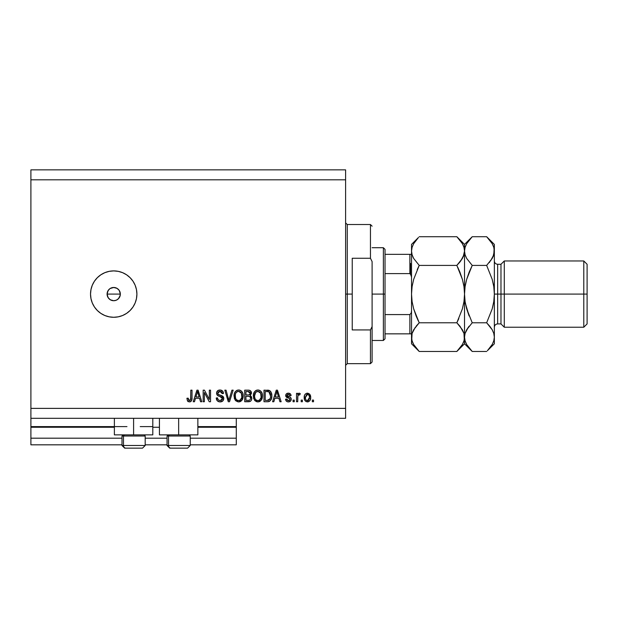 <?xml version="1.0" encoding="UTF-8"?>
<svg xmlns="http://www.w3.org/2000/svg" width="618" height="618" viewBox="0 0 618 618"><rect width="100%" height="100%" fill="white"/><g stroke="black" fill="none" stroke-linecap="round" stroke-linejoin="round"><path stroke-width="0.93" d="M236.285 444.821L190.244 444.821L236.285 444.821L236.285 438.193L190.244 438.193L236.285 438.193L236.285 427.262L197.86 427.262L236.285 427.262L236.285 444.821M167.053 444.821L145.191 444.821L167.053 444.821M122.001 444.821L30.9 444.821L122.001 444.821M167.053 438.193L145.191 438.193L167.053 438.193M122.001 438.193L30.9 438.193L30.9 444.821L30.9 438.193L122.001 438.193M159.429 427.262L152.808 427.262L159.429 427.262M126.968 426.598L30.9 426.598L30.9 427.262L114.376 427.262L30.9 427.262L30.9 438.193L30.9 426.598L114.376 426.598M236.285 426.598L236.285 427.262L236.285 426.598L197.86 426.598L236.285 426.598L236.285 418.316L236.285 426.598M140.216 426.598L152.808 426.598M30.9 418.316L30.9 426.598L30.9 418.316L345.609 418.316L30.9 418.316L30.9 408.382L345.609 408.382L345.609 179.807L30.9 179.807L30.9 418.316M152.808 434.879L114.376 434.879L133.596 434.879L133.596 418.316L133.596 434.879L152.808 434.879L152.808 418.316M197.86 434.879L159.429 434.879L178.648 434.879L178.648 418.316L178.648 434.879L197.86 434.879L197.86 418.316M108.158 290.491L107.092 294.091L108.158 297.698M109.973 288.629L108.25 290.352M108.25 297.83L110.406 299.83L113.72 300.719A6.628 6.628 0 0 1 107.092 294.091A6.628 6.628 0 0 1 113.72 287.47L110.112 288.536M113.72 317.281A23.19 23.19 0 0 1 90.529 294.091A23.19 23.19 0 0 1 113.72 270.9L118.239 271.348L122.588 272.669L126.597 274.809L130.112 277.698L133.001 281.213L135.141 285.222L136.462 289.572L136.902 294.091L136.462 298.618L135.141 302.967L133.001 306.976L130.112 310.491L126.597 313.372L122.588 315.52L118.239 316.833L113.72 317.281L109.193 316.833L104.844 315.52L100.834 313.372L97.32 310.491L94.438 306.976L92.291 302.967L90.977 298.618L90.529 294.091L90.977 289.572L92.291 285.222L94.438 281.213L97.32 277.698L100.834 274.809L104.844 272.669L109.193 271.348L113.72 270.9A23.19 23.19 0 0 1 136.902 294.091A23.19 23.19 0 0 1 113.72 317.281L109.193 316.833M108.212 290.414L110.035 288.583L112.422 287.594L115.01 287.594L117.397 288.583L119.228 290.414L120.216 292.801L120.216 295.389L118.401 298.78L116.254 300.217L113.72 300.719L111.178 300.217L109.031 298.78L107.594 296.632L107.092 294.091L107.602 291.549L109.147 289.294M30.9 169.865L345.609 169.865L345.609 418.316L345.609 408.382L30.9 408.382L30.9 179.807L345.609 179.807L345.609 169.865L30.9 169.865L30.9 179.807L30.9 169.865M204.365 401.754L204.365 392.523L204.365 401.754L203.16 401.754L203.16 390.159L204.442 390.159L209.332 399.406L209.332 390.159L210.537 390.159L210.537 401.754L209.247 401.754L204.365 392.523L209.247 401.754L210.537 401.754L210.537 390.159L209.332 390.159L209.332 399.406L204.442 390.159L203.16 390.159L203.16 401.754L204.365 401.754L203.16 401.754L203.16 390.159L204.442 390.159M223.786 398.533L222.727 401.036L219.753 401.893L217.32 400.827L216.261 397.992L217.466 397.837L218.077 399.607L219.699 400.51L221.507 400.302L222.542 398.996L221.993 397.25L217.976 395.729L216.779 394.384L216.686 392.221L218.046 390.46L220.618 390.058L222.851 391.364L223.484 393.473L222.279 393.627L221.638 391.959L219.962 391.364L218.139 392.082L217.783 393.527L218.556 394.686L222.75 396.208L223.786 398.533L222.001 395.759L218.146 394.392L217.768 393.218L219.962 391.364L222.279 393.627L223.484 393.473C223.314 391.271 222.132 390.12 219.923 390.012C217.86 390.089 216.733 391.148 216.563 393.187C216.756 395.002 217.799 396.068 219.691 396.37L222.58 398.564L220.24 400.549C218.548 400.441 217.621 399.537 217.466 397.837L216.261 397.992C216.408 400.449 217.698 401.754 220.139 401.909C222.356 401.839 223.577 400.719 223.786 398.533L223.685 397.66M229.077 399.483L231.92 390.159L233.171 390.159L229.517 401.754L228.274 401.754L224.805 390.159L226.049 390.159L228.83 400.402L231.92 390.159L233.171 390.159L231.92 390.159L228.83 400.402L226.049 390.159L224.805 390.159L228.274 401.754L229.517 401.754L228.274 401.754L224.805 390.159L226.049 390.159L228.575 399.352M238.618 401.909L235.86 400.85L234.299 398.193L234.237 393.983L235.358 391.573L237.567 390.136L239.668 390.136L241.592 391.256L242.866 393.45L243.198 396.517L242.588 399.189L240.974 401.19L238.618 401.909L242.032 400.132L243.214 395.968C243.299 392.6 241.769 390.615 238.625 390.012C235.419 390.63 233.89 392.662 234.029 396.107L235.203 400.085L238.618 401.909M257.891 401.909L255.134 400.85L253.573 398.193L253.511 393.983L254.631 391.573L256.841 390.136L258.942 390.136L260.866 391.256L262.14 393.45L262.472 396.517L261.862 399.189L260.248 401.19L257.891 401.909L261.306 400.132L262.488 395.968C262.573 392.6 261.043 390.615 257.899 390.012C254.693 390.63 253.164 392.662 253.303 396.107L254.477 400.085L257.891 401.909M273.828 401.754L274.84 398.293L273.828 401.754L272.577 401.754L276.277 390.159L277.451 390.159L281.159 401.754L279.908 401.754L278.896 398.293L274.84 398.293L278.896 398.293L279.908 401.754L281.159 401.754L277.451 390.159L276.277 390.159L272.577 401.754L273.828 401.754L272.577 401.754L276.277 390.159L277.451 390.159L281.159 401.754L279.908 401.754M313.535 400.101L313.535 401.754L312.329 401.754L312.329 400.101L313.535 400.101L312.329 400.101L312.329 401.754L313.535 401.754L312.329 401.754L312.329 400.101L313.535 400.101L313.535 401.754L313.535 400.101M310.669 397.451L310.012 400.449L308.204 401.816L305.972 401.53L304.55 399.792L304.458 395.52L305.362 394.006L306.675 393.264L309.479 393.99L310.669 397.451C310.769 395.026 309.688 393.604 307.432 393.172C305.145 393.612 304.064 395.064 304.195 397.536C304.071 400 305.153 401.461 307.432 401.909C309.749 401.453 310.831 399.962 310.669 397.451L310.661 397.845M302.387 400.101L302.387 401.754L301.182 401.754L301.182 400.101L302.387 400.101L301.182 400.101L301.182 401.754L302.387 401.754L301.182 401.754L301.182 400.101L302.387 400.101L302.387 401.754L302.387 400.101M297.837 396.084L297.721 401.754L296.516 401.754L296.516 393.326L297.721 393.326L297.721 394.67L298.873 393.21L300.278 393.627L299.83 394.832L298.115 395.226L297.721 397.382L297.938 395.659L299.012 394.678L299.83 394.832L300.278 393.627L299.143 393.172L297.721 394.67L297.721 393.326L296.516 393.326L296.516 401.754L297.721 401.754L296.516 401.754L296.516 393.326L297.721 393.326M294.261 400.101L294.261 401.754L293.056 401.754L293.056 400.101L294.261 400.101L293.056 400.101L293.056 401.754L294.261 401.754L293.056 401.754L293.056 400.101L294.261 400.101L294.261 401.754L294.261 400.101M291.248 399.189L290.808 400.765L289.494 401.746L287.849 401.87L286.389 401.175L285.524 399.197L286.729 399.043L287.246 400.263L288.482 400.703L289.564 400.394L290.043 399.39L289.703 398.579L285.918 396.609L285.717 395.072L286.458 393.774L288.606 393.179L290.607 394.145L291.093 395.582L289.888 395.729L289.44 394.717L288.39 394.377L287.393 394.578L286.891 395.512L290.506 397.351L291.248 399.189C291.109 397.66 290.236 396.795 288.614 396.594L286.883 395.404L288.39 394.377L289.888 395.729L291.093 395.582C290.877 394.006 289.958 393.202 288.351 393.172C286.729 393.195 285.833 393.998 285.678 395.574L289.765 398.625L290.043 399.39L288.482 400.703L286.729 399.043L285.524 399.197C285.74 400.912 286.698 401.816 288.397 401.909C290.166 401.839 291.117 400.935 291.248 399.189M267.409 401.754C270.56 401.283 272.028 399.328 271.82 395.891L271.348 398.973L269.834 401.144L267.934 401.739L263.994 401.754L263.994 390.159L269.834 390.738L271.287 392.677L271.82 395.891C272.013 393.427 271.109 391.588 269.108 390.375L263.994 390.159L263.994 401.754L267.409 401.754L263.994 401.754L263.994 390.159M248.289 401.754C250.529 401.739 251.696 400.603 251.796 398.347L251.294 400.364L250.321 401.345L244.72 401.754L244.72 390.159L248.923 390.19L250.584 390.877L251.48 393.434L250.197 395.505L251.433 396.671L251.796 398.347L250.197 395.505L251.495 393.079C251.325 391.148 250.259 390.174 248.312 390.159L244.72 390.159L244.72 401.754L248.289 401.754L244.72 401.754L244.72 390.159L248.312 390.159M194.477 401.754L195.489 398.293L194.477 401.754L193.225 401.754L196.926 390.159L198.1 390.159L201.808 401.754L200.556 401.754L199.537 398.293L195.489 398.293L199.537 398.293L200.556 401.754L201.808 401.754L198.1 390.159L196.926 390.159L193.225 401.754L194.477 401.754L193.225 401.754L196.926 390.159L198.1 390.159L201.808 401.754L200.556 401.754M189.734 401.885L187.586 401.09L186.899 398.293L188.104 398.139L189.069 400.495L190.583 399.861L190.815 390.159L192.02 390.159L191.935 399.359L191.201 401.182L189.402 401.909C191.379 401.515 192.252 400.225 192.02 398.031L192.02 390.159L190.815 390.159L190.653 399.676L189.456 400.549L188.104 398.139L186.899 398.293L187.486 400.935M112.422 287.594L113.72 287.47A6.628 6.628 0 0 1 120.34 294.091A6.628 6.628 0 0 1 113.72 300.719L115.01 300.587M119.228 297.776L117.397 299.599M120.216 295.389L119.838 296.625L120.34 294.091L119.274 290.491M136.462 298.618L136.902 294.091M119.189 290.352L117.034 288.359L113.72 287.47L115.01 287.594M116.254 287.973L117.397 288.583M118.401 289.409L119.228 290.414M120.216 292.801L120.34 294.091L107.092 294.091L120.34 294.091M113.72 300.719L112.422 300.587M110.035 299.599L109.031 298.78M108.212 297.776L107.594 296.625M107.215 295.389L107.092 294.091M107.215 292.801L107.594 291.557M110.035 288.583L111.178 287.973M117.451 299.56L119.181 297.837M119.274 297.698L119.838 296.625M116.261 300.209L117.32 299.653M305.964 401.522L304.89 400.487M304.334 399.043L304.226 398.301M304.458 395.52L304.635 395.049L304.458 395.52M304.875 394.593L305.362 394.006M307.239 393.179L307.625 393.179M310.306 395.234L310.522 395.945M310.53 395.983L310.638 396.686M310.02 400.441L309.533 401.059M308.482 401.731L307.841 401.885M309.448 397.011L309.216 395.814M306.489 394.663L305.4 397.536L307.401 394.377C308.923 394.786 309.61 395.837 309.464 397.536L309.448 397.003M305.539 398.88L305.416 398.062M308.706 394.956L306.814 394.485M309.27 395.968L308.83 395.103M309.077 395.481L308.166 394.554M309.386 398.602L309.464 397.536L307.463 400.703L308.289 400.464M308.436 400.364L309.464 397.799M306.057 400L307.463 400.703C305.949 400.294 305.261 399.236 305.4 397.536L305.416 397.011M299.297 393.187L300.278 393.627L299.83 394.832L298.71 394.732M299.83 394.832L299.012 394.678M297.721 401.754L297.721 397.382M298.007 395.45L298.849 394.693M287.857 401.87L287.463 401.785M286.806 401.507L285.933 400.549M285.802 400.263L285.524 399.197L286.729 399.043L286.883 399.699M286.914 399.769L287.246 400.255M288.081 400.665L289.27 400.564M290.035 399.537L289.641 398.54M289.765 398.625L290.043 399.39L289.765 398.625L288.629 398.162L289.834 398.71M289.216 398.355L288.637 398.162M288.135 398.007L287.749 397.884M286.636 397.397L285.732 396.115M285.864 394.585L286.451 393.774M288.861 393.202L288.351 393.172M289.348 393.311L290.599 394.137M291.055 395.327L289.888 395.729L289.765 395.196M286.914 395.157L287.385 396.177M286.883 395.404L288.614 396.594L286.883 395.404L287.262 396.107M287.996 396.401L288.614 396.594M289.116 396.748L289.572 396.903M290.954 400.518L290.089 401.468M290.445 401.19L288.676 401.893M285.902 400.487L286.389 401.175M286.636 397.389L287.609 397.83M276.493 393.025L276.864 391.364L278.494 396.934L275.234 396.934L276.331 393.566L275.234 396.934L278.494 396.934L276.864 391.364L276.493 393.025M277.405 393.357L277.281 392.948M267.262 390.159L268.197 390.197M268.32 390.213L268.884 390.313M269.834 390.738L270.445 391.271M270.63 391.495L270.923 391.936M271.287 392.677L271.711 394.261M271.711 394.276L271.796 395.049M271.626 397.977L271.511 398.471M269.811 401.159L268.977 401.545M268.954 401.553L268.451 401.669M268.374 401.685L267.949 401.731M270.305 393.542L270.537 394.562M270.614 395.582L270.529 397.227M268.39 400.294L270.159 398.71L267.262 400.402L268.791 400.178M265.199 400.402L265.199 391.518L268.869 391.75L265.199 391.518L265.199 400.402L267.262 400.402L265.199 400.402M269.981 392.816L268.869 391.75L270.614 396.238M253.743 398.703L253.573 398.185M253.318 395.566L253.82 392.955M255.265 390.947L256.331 390.298M256.833 390.136L257.366 390.043M258.162 390.02L258.587 390.066M258.942 390.136L259.444 390.306M259.915 390.53L260.912 391.302M260.425 390.87L260.858 391.248M261.445 391.982L261.723 392.461M262.349 397.613L262.233 398.123M262.156 398.425L261.754 399.413M260.232 401.206L259.421 401.63M259.328 401.669L258.471 401.87M257.312 401.87L256.918 401.8M256.887 401.793L255.134 400.843M254.786 400.487L254.477 400.085M262.472 396.517L262.488 395.968M262.364 394.4L261.87 392.747M258.139 391.379L255.682 392.283L257.096 391.464M260.572 392.909L258.818 391.503L259.993 392.198M255.728 392.237L254.508 396.13C254.322 393.457 255.458 391.866 257.915 391.364L260.781 393.311L261.283 395.937C261.414 398.525 260.278 400.062 257.884 400.549L259.421 400.147L261.144 397.498M260.873 398.417L259.421 400.147M257.111 400.456L257.884 400.549C255.558 400.101 254.431 398.625 254.508 396.13L254.902 398.417L254.516 395.721L255.018 393.249M261.074 394.199L260.302 392.53M261.136 397.536L260.68 393.11M261.205 394.848L261.097 394.269M254.894 398.401L255.728 399.645M255.767 399.684L255.273 399.104M257.49 400.526L258.285 400.526M248.637 390.167L250.089 390.522M250.661 390.955L251.256 391.866M251.271 391.889L251.441 392.469M251.48 392.77L250.398 395.605M251.781 397.915L251.781 398.703M251.75 399.058L251.588 399.715M251.302 400.348L250.63 401.144M250.066 401.468L249.548 401.63M250.537 398.942L249.479 400.255L250.537 398.942L250.437 397.467L249.502 396.509L248.142 396.331C249.649 396.238 250.46 396.91 250.591 398.363C250.46 396.91 249.649 396.238 248.142 396.331L245.925 396.331L248.142 396.331M248.969 391.58L245.925 391.518L245.925 394.979L249.239 394.871L250.29 393.264L249.239 394.871L245.925 394.979L245.925 391.518L247.895 391.518L250.29 393.264L249.911 392.051L248.421 391.526M248.05 394.979L249.525 394.748M249.239 394.871L250.244 393.782L250.136 392.422M245.925 400.402L245.925 396.331L245.925 400.402L249.479 400.255L245.925 400.402M250.244 393.782L250.29 393.264M248.328 391.526L247.895 391.518M234.917 399.645L235.512 400.487M234.469 398.703L234.307 398.208M234.075 395.01L234.237 393.998M234.237 393.983L234.546 392.955M235.064 391.966L235.721 391.186M236.586 390.53L237.057 390.298M237.559 390.136L238.092 390.043M238.888 390.02L239.313 390.066M239.668 390.136L240.17 390.306L239.668 390.136M240.641 390.53L241.638 391.302M241.151 390.87L241.584 391.248M242.179 391.982L242.449 392.461M243.198 396.517L243.214 395.968M243.152 397.065L243.075 397.613M242.882 398.425L242.48 399.413M242.333 399.676L241.715 400.526M240.958 401.206L240.147 401.63M240.062 401.669L239.212 401.87M238.038 401.87L235.86 400.843M242.982 393.882L242.596 392.747M238.865 391.379L237.065 391.773M241.298 392.909L239.545 391.503L240.719 392.198M235.443 394.137L235.234 396.13C235.049 393.457 236.184 391.866 238.641 391.364L241.507 393.311L242.009 395.937C242.14 398.525 241.005 400.062 238.61 400.549L240.147 400.147L241.87 397.498M241.599 398.417L240.147 400.147M237.837 400.456L238.61 400.549C236.285 400.101 235.157 398.625 235.234 396.13L235.628 398.417L235.265 395.304M236.455 392.237L235.744 393.249M241.8 394.199L241.028 392.53M241.862 397.536L241.406 393.11M241.932 394.848L241.823 394.269M235.62 398.401L236.455 399.645M236.493 399.684L235.999 399.104M238.216 400.526L239.011 400.526M229.517 401.754L233.171 390.159L229.517 401.754M219.359 401.847L218.069 401.406M217.327 400.835L216.841 400.209M216.261 397.992L217.466 397.837L217.536 398.371M219.699 400.51L220.24 400.549M221.538 396.965L221.12 396.802M221.105 396.802L220.641 396.648M217.976 395.729L217.482 395.373M217.513 395.404L216.787 394.384M217.127 394.987L216.779 394.377M216.57 393.488L216.57 392.863M217.443 390.931L216.787 391.912M218.046 390.468L218.509 390.244M220.278 390.02L221.29 390.221M221.314 390.228L222.009 390.561M223.415 392.77L222.503 390.955M222.851 391.372L223.229 392.09M223.461 393.125L222.279 393.627L222.225 393.172M221.777 392.113L222.04 392.569M220.425 391.395L221.599 391.92M220.865 391.495L221.267 391.673M220.402 391.395L219.568 391.387M219.158 391.457L218.247 391.959M217.775 393.009L218.339 394.554M218.811 394.802L219.32 394.979M219.405 395.01L219.019 394.879M220.51 395.296L221.005 395.427M223.09 396.532L223.523 397.204M223.554 397.274L223.708 397.753M223.523 399.892L222.828 400.943M222.712 401.043L221.947 401.553M221.522 401.715L222.163 401.437M218.015 401.376L218.61 401.661M217.845 393.836L217.768 393.218M209.332 390.159L210.537 390.159L210.537 401.754L209.247 401.754M197.134 393.025L197.513 391.372M197.281 392.476L197.513 391.364L199.143 396.934L195.883 396.934L196.972 393.566L195.883 396.934L199.143 396.934L197.822 392.561M198.054 393.357L197.93 392.948M186.899 398.293L188.119 398.533M188.374 399.815L188.737 400.31M189.456 400.549L190.205 400.31M190.653 399.668L190.761 399.128M190.784 398.896L190.815 398.123M190.815 390.159L192.02 390.159L192.02 398.031M191.835 399.877L191.68 400.394M191.194 401.19L190.344 401.754M187.586 401.09L189.402 401.909M188.39 401.723L187.911 401.43M190.058 401.839L190.676 401.6M191.572 400.634L191.935 399.359M307.664 394.392L307.146 394.4M306.474 400.387L306.945 400.626M307.2 400.68L307.725 400.68M307.98 400.618L308.629 400.201M277.011 391.966L276.864 391.364M269.718 399.498L270.375 398.023M270.452 397.675L270.56 396.957M270.553 394.701L270.406 393.882M270.205 393.264L269.772 392.5M269.371 392.059L268.675 391.673M268.475 391.619L267.231 391.518M257.915 391.364L257.497 391.387M255.682 392.283L255.18 392.94M261.252 396.741L261.221 394.933M238.641 391.364L238.224 391.387M237.822 391.464L237.428 391.596M236.408 392.283L235.906 392.94M235.473 394.006L235.304 394.894M241.978 396.741L241.947 394.933M145.076 445.485L123.476 445.485L123.476 436.007L124.457 434.879L123.476 436.007L145.191 436.007L123.476 436.007L123.476 445.485A2.65 2.31 90 0 0 125.794 448.135L142.449 448.135M123.476 445.485L145.191 445.485L142.534 448.135L125.794 448.135A2.65 2.31 -90 0 1 123.476 445.485L122.001 445.485L124.651 448.135L122.001 445.485L122.001 436.007L123.476 436.007L122.001 436.007L123.129 434.879M142.101 448.135L141.398 448.135M124.712 448.135L125.794 448.135M190.128 445.485L168.529 445.485L168.529 436.007L169.51 434.879L168.529 436.007L190.244 436.007L168.529 436.007L168.529 445.485A2.65 2.31 90 0 0 170.846 448.135L187.501 448.135M168.181 434.879L167.053 436.007L168.529 436.007L167.053 436.007L167.053 445.485L190.244 445.485L187.594 448.135L190.244 445.485L190.244 436.007L189.116 434.879M169.765 448.135L187.563 448.135M187.154 448.135L186.451 448.135M170.846 448.135A2.65 2.31 -90 0 1 168.529 445.485M345.609 222.874L347.262 224.527L347.262 294.091L352.229 294.091L352.229 258.262L370.452 258.262L372.106 261.592L372.106 326.59L370.452 329.927L370.452 363.662L370.452 329.927L352.229 329.927L352.229 294.091L347.262 294.091L347.262 224.527L347.262 294.091L345.609 294.091L347.262 294.091L347.262 363.662L345.609 365.315M370.452 258.262L370.452 224.527L370.452 258.262L372.106 261.592L372.106 362.001L372.106 326.59L370.452 329.927L352.229 329.927L352.229 258.262L370.452 258.262M347.262 294.091L347.262 363.662L347.262 294.091M410.537 263.453L410.537 273.905L410.537 263.453M409.873 333.844L409.873 314.577L411.248 312.917L411.526 310.653L411.248 312.917L409.873 314.577L409.873 333.844L385.029 333.844L385.029 294.091L383.369 294.091L383.369 340.472L383.369 294.091L372.106 294.091L383.369 294.091L383.369 247.718L383.369 294.091L385.029 294.091L385.029 338.811L385.029 333.844L411.248 333.844M409.873 273.604L409.873 254.338L411.511 254.338L409.873 254.338L409.873 273.604L385.029 273.604L385.029 294.091L385.029 249.371L385.029 273.604L409.873 273.604L411.248 275.265L411.526 277.528L411.271 275.35M409.873 314.577L385.029 314.577L409.873 314.577M409.873 254.338L385.029 254.338L409.873 254.338M494.346 260.966C494.547 262.974 495.651 264.079 497.66 264.28L497.66 294.091L497.66 264.28L497.66 294.091L504.28 294.091L504.28 260.966L504.28 294.091L583.786 294.091L583.786 327.223L583.786 294.091L587.1 294.091L587.1 264.28L587.1 323.909L587.1 294.091L504.28 294.091L504.28 327.223L504.28 294.091L500.974 294.091L500.974 323.909L500.974 294.091L494.346 294.091L494.346 343.786L494.346 251.062L494.346 294.091L493.782 301.592L492.198 308.861L486.66 322.781L492.183 329.711L493.774 333.357L494.346 337.127L493.79 340.835L492.206 344.489L487.386 350.73M492.994 256.887L494.346 251.062L494.346 244.404L493.79 254.77L492.206 258.424L486.66 265.408L492.198 279.344L493.79 286.621L494.346 294.091L497.66 294.091L497.66 323.909L500.974 323.909L504.28 327.223L583.786 327.223L587.1 323.909M417.235 269.602L419.213 265.408L456.841 265.408L459.939 261.986L456.841 265.408L419.213 265.408L413.689 258.471L412.098 254.832L411.526 251.062L411.526 294.091L412.09 301.569L413.674 308.861L416.123 315.945L413.674 308.846L412.09 301.584L413.674 308.861L412.09 301.584L411.526 294.091L412.09 286.597L411.526 294.091L411.526 337.127L412.082 333.411L413.666 329.757L419.213 322.781L456.841 322.781L462.364 329.711L463.964 333.357L464.527 337.127L463.979 340.835L462.395 344.489L456.841 351.472L419.213 351.472L413.689 344.535L412.098 340.897L411.526 337.127L412.098 340.897L411.526 337.127L411.526 343.786L419.213 351.472L456.841 351.472L457.567 350.73M457.521 237.412L456.841 236.717L419.213 236.717L456.841 236.717L462.364 243.646L463.964 247.293L464.527 251.062L463.979 254.77L462.395 258.424L459.946 261.978L462.364 258.471L456.841 265.408L462.388 279.344L459.939 272.244L462.388 279.344L463.971 286.597L464.527 294.091L463.971 301.584L464.527 294.091L464.527 343.786L463.971 333.38L460.132 326.443M458.819 318.587L456.841 322.781L419.213 322.781L413.681 329.742L419.213 322.781L413.674 308.846L419.213 322.781L416.123 326.196M419.213 265.408L413.674 279.328L412.09 286.597L411.526 294.091L412.09 286.597L413.674 279.328L419.213 265.408L413.689 258.471L412.098 254.832L411.526 251.062L412.09 254.801L411.526 251.062L412.082 247.347L413.666 243.693L418.486 237.459M413.257 257.675L412.901 256.941M463.261 256.709L463.971 254.801M456.841 265.408L462.38 279.328L463.971 286.597L464.527 294.091L464.527 251.062L463.964 247.293L464.527 251.062L463.979 254.77L460.711 260.989M418.239 237.714L411.526 244.404L411.526 251.062L412.09 247.316M463.971 301.584L462.38 308.861L456.841 322.781L462.388 308.846L463.971 301.584L464.527 294.091L463.971 301.569M463.183 256.887L464.527 251.062L464.527 244.404L464.527 251.062L463.979 247.347M465.091 247.316L464.527 251.062L465.084 247.347L466.667 243.693L472.222 236.717L464.527 244.404L456.841 236.717L462.364 243.646L463.964 247.293M463.121 245.107L462.326 243.577M459.939 261.986L459.468 262.557M459.916 272.183L457.729 267.223M457.838 350.452L464.527 343.786L472.222 351.472L466.698 344.535L465.099 340.897L464.527 337.127L463.979 340.835L462.395 344.489M464.527 337.127L465.084 333.411L464.527 337.127L465.099 340.897L464.527 337.127L464.527 294.091L465.091 286.597L464.527 294.091L465.091 286.597L466.32 280.642M456.841 322.781L459.939 326.196M411.526 244.404L411.526 251.062L412.082 247.347L413.666 243.693M415.35 327.2L412.082 333.411L411.526 343.786M416.138 315.991L418.324 320.958M418.533 350.777L413.689 344.535L412.098 340.897M412.932 343.083L413.736 344.612M411.526 251.062L411.526 337.127M468.351 327.2L465.084 333.411L466.667 329.757L472.222 322.781L466.675 308.846L465.091 301.561L464.527 294.091L464.527 251.062L465.091 254.801L464.527 251.062L465.084 247.347L466.667 243.693L471.495 237.459M471.225 350.445L472.222 351.472L486.66 351.472L472.222 351.472L466.698 344.535L465.099 340.897M465.933 343.075L466.745 344.628M465.385 303.345L469.124 315.945L466.683 308.861L472.222 322.781L466.683 329.734L469.116 326.204M469.132 272.229L472.222 265.408L469.124 272.237L472.222 265.408L466.698 258.471L465.099 254.832L464.527 251.062L465.099 254.832L466.698 258.471L472.222 265.408L466.675 279.344L469.124 272.237M471.24 237.714L469.124 240.132M487.648 350.452L494.346 343.786M492.554 307.548L493.79 301.561L494.346 294.091L493.782 301.592L494.346 294.091L493.79 286.621L492.198 279.344L486.66 265.408L492.191 258.455L486.66 265.408L472.222 265.408L486.66 265.408M489.943 326.443L486.66 322.781L472.222 322.781L486.66 322.781L492.198 308.861M489.757 348.05L492.206 344.489L493.79 340.835L494.346 337.127L493.782 333.38L494.346 337.127L493.782 333.388L492.183 329.711L489.75 326.196M490.522 260.989L493.79 254.77L494.346 251.062L493.79 247.347M489.286 262.557L489.75 261.986M492.198 279.321L493.488 284.844M487.641 237.721L492.183 243.646L493.774 247.293L494.346 251.062M492.955 245.153L492.129 243.554M493.079 256.709L493.782 254.801M494.346 244.404L486.66 236.717L472.222 236.717L486.66 236.717L492.183 243.646L493.774 247.293M466.683 279.321L465.091 286.597L464.527 294.091L465.091 301.561L466.675 308.846M500.974 294.091L500.974 264.28L500.974 294.091M583.786 294.091L583.786 260.966L583.786 294.091M497.66 294.091L497.66 323.909L497.66 294.091M410.406 273.797L411.511 276.957L410.406 273.797M114.376 434.879L114.376 418.316M159.429 434.879L159.429 418.316M142.534 448.135L145.191 445.485L145.191 436.007L144.064 434.879M167.053 445.485L169.703 448.135L167.053 445.485M372.106 362.001L370.452 363.662L347.262 363.662M347.262 224.527L370.452 224.527L372.106 226.18M385.029 338.811L383.369 340.472L372.106 340.472M372.106 247.718L383.369 247.718L385.029 249.371M497.66 264.28L500.974 264.28L504.28 260.966L583.786 260.966L587.1 264.28M497.66 323.909C495.651 324.11 494.547 325.215 494.346 327.223"/></g></svg>
